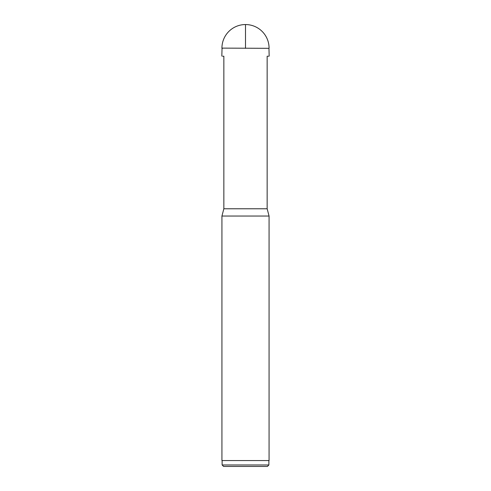 <?xml version="1.0" encoding="UTF-8"?>
<svg xmlns="http://www.w3.org/2000/svg" width="491" height="491" viewBox="0 0 491 491"><rect width="100%" height="100%" fill="white"/><g stroke="black" fill="none" stroke-linecap="round" stroke-linejoin="round"><path stroke-width="0.74" d="M268.884 460.558L268.884 464.977L267.411 466.45L223.589 466.45L256.007 466.45M234.201 460.558L221.932 460.558L221.932 216.04L269.068 216.04L269.068 460.558L234.201 460.558M268.393 56.219L268.859 56.219M222.607 56.219L223.847 56.219L223.847 208.779L267.153 208.779L269.068 216.04M267.153 208.779L267.153 56.219L267.798 56.219M268.479 48.314L221.932 48.118L268.479 48.314M222.521 48.314L221.938 48.314M245.5 48.314L245.5 24.55M268.884 464.977L222.116 464.977L223.589 466.45M222.116 460.558L222.116 464.977M221.932 216.04L223.847 208.779M269.178 56.084L268.951 48.321M221.822 56.084L222.049 48.321M269.068 48.118A23.568 23.568 0 0 0 245.5 24.55A23.568 23.568 0 0 0 221.932 48.118"/></g></svg>
